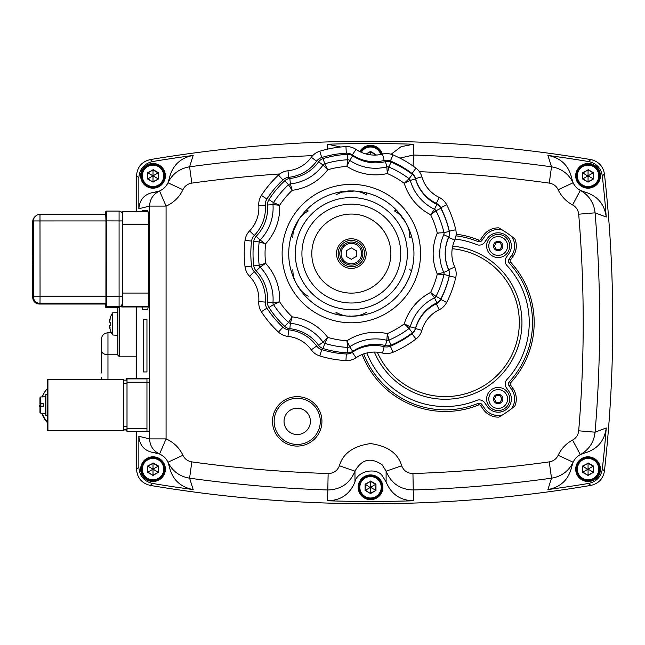 <?xml version="1.0" encoding="UTF-8"?>
<svg xmlns="http://www.w3.org/2000/svg" width="645" height="645" viewBox="0 0 645 645"><rect width="100%" height="100%" fill="white"/><g stroke="black" fill="none" stroke-linecap="round" stroke-linejoin="round"><path stroke-width="0.97" d="M498.174 234.458A11.537 11.537 0 0 1 509.711 245.995A11.537 11.537 0 0 1 498.174 257.532A11.537 11.537 0 0 1 486.636 245.995A11.537 11.537 0 0 1 498.174 234.458M498.174 387.468A11.537 11.537 0 0 1 509.711 399.005A11.537 11.537 0 0 1 498.174 410.543A11.537 11.537 0 0 1 486.636 399.005A11.537 11.537 0 0 1 498.174 387.468M452.218 248.72A74.111 74.111 0 0 1 519.314 322.5A74.111 74.111 0 0 1 377.301 352.194M498.174 232.813A13.182 13.182 0 0 0 487.37 238.432L484.669 242.294A6.595 6.595 0 0 1 476.792 244.624A84.043 84.043 0 0 0 455.168 239.053A84.043 84.043 0 0 1 476.792 244.624A6.595 6.595 0 0 0 484.669 242.294L487.37 238.432A13.182 13.182 0 0 1 511.356 245.995A13.182 13.182 0 0 1 508.969 253.558A13.182 13.182 0 0 0 498.174 232.813M479.267 399.892A6.595 6.595 0 0 1 484.669 402.706L487.37 406.568A13.182 13.182 0 0 0 505.736 409.809A13.182 13.182 0 0 0 508.969 391.442L506.39 387.766A6.595 6.595 0 0 1 506.946 379.51A84.043 84.043 0 0 0 506.946 265.49A6.595 6.595 0 0 1 506.39 257.234L508.969 253.558L506.39 257.234A6.595 6.595 0 0 0 506.946 265.49A84.043 84.043 0 0 1 506.946 379.51A6.595 6.595 0 0 0 506.39 387.766L508.969 391.442A13.182 13.182 0 0 1 502.141 411.583A13.182 13.182 0 0 1 487.37 406.568L484.669 402.706A6.595 6.595 0 0 0 476.792 400.376A6.595 6.595 0 0 1 479.267 399.892M366.876 352.976A84.043 84.043 0 0 0 476.792 400.376A84.043 84.043 0 0 1 366.876 352.976M588.063 187.373A11.537 11.537 0 0 0 599.6 175.835A11.537 11.537 0 0 0 588.063 164.306A11.537 11.537 0 0 0 576.525 175.835A11.537 11.537 0 0 0 588.063 187.373A11.537 11.537 0 0 1 576.525 175.835A11.537 11.537 0 0 1 588.063 164.306M582.62 172.699L582.62 178.979L582.951 172.892L588.063 169.941L582.62 172.699L588.063 176.303L588.063 175.376L587.659 175.609M582.62 178.979L588.063 182.116L582.951 178.786L587.659 176.069M588.063 182.116L593.497 178.979L588.063 181.737L588.063 176.303M593.497 178.979L593.497 172.699L593.174 178.786L588.466 176.069M593.497 172.699L588.063 169.562M588.063 175.376L588.063 169.941L593.174 172.892L588.466 175.609M488.781 245.995A9.393 9.393 0 0 1 498.174 236.602A9.393 9.393 0 0 1 507.567 245.995A9.393 9.393 0 0 1 498.174 255.388A9.393 9.393 0 0 1 488.781 245.995A9.393 9.393 0 0 0 498.174 255.388A9.393 9.393 0 0 0 507.567 245.995M495.505 244.012A3.322 3.322 0 0 0 495.126 244.673L494.368 245.995L495.126 247.309A3.322 3.322 0 0 0 495.505 247.97L496.271 249.292L497.795 249.292A3.322 3.322 0 0 0 498.553 249.292L500.077 249.292L500.834 247.97A3.322 3.322 0 0 0 501.221 247.309L501.979 245.995L501.221 244.673A3.322 3.322 0 0 0 500.834 244.012L500.077 242.697L498.553 242.697A3.322 3.322 0 0 0 497.795 242.697L496.271 242.697L495.505 244.012M488.781 399.005A9.393 9.393 0 0 1 498.174 389.612A9.393 9.393 0 0 1 507.567 399.005A9.393 9.393 0 0 1 498.174 408.398A9.393 9.393 0 0 1 488.781 399.005A9.393 9.393 0 0 0 498.174 408.398A9.393 9.393 0 0 0 507.567 399.005M495.505 397.03A3.322 3.322 0 0 0 495.126 397.691L494.368 399.005L495.126 400.327A3.322 3.322 0 0 0 495.505 400.988L496.271 402.303L497.795 402.303A3.322 3.322 0 0 0 498.553 402.303L500.077 402.303L500.834 400.988A3.322 3.322 0 0 0 501.221 400.327L501.979 399.005L501.221 397.691A3.322 3.322 0 0 0 500.834 397.03L500.077 395.708L498.553 395.708A3.322 3.322 0 0 0 497.795 395.708L496.271 395.708L495.505 397.03M126.622 429.957L123.735 429.957L126.992 429.586L126.992 380.155L123.727 380.155L126.992 380.155M588.063 480.694A11.537 11.537 0 0 0 599.6 469.165A11.537 11.537 0 0 0 588.063 457.628A11.537 11.537 0 0 0 576.525 469.165A11.537 11.537 0 0 0 588.063 480.694A11.537 11.537 0 0 1 576.525 469.165A11.537 11.537 0 0 1 588.063 457.628M582.62 466.021L582.62 472.301L582.951 466.214L588.063 463.263L582.62 466.021L588.063 469.625L588.063 468.697L587.659 468.931M582.62 472.301L588.063 475.438L582.951 472.108L587.659 469.391M588.063 475.438L593.497 472.301L588.063 475.059L588.063 469.625M593.497 472.301L593.497 466.021L593.174 472.108L588.466 469.391M593.497 466.021L588.063 462.884M588.063 468.697L588.063 463.263L593.174 466.214L588.466 468.931M121.72 212.423L122.348 211.455L122.429 215.236L122.469 293.072L122.356 306.367L121.752 306.972L121.703 305.391M148.124 306.972L121.752 306.972L148.181 306.915M370.544 498.827A11.537 11.537 0 0 0 382.074 487.289A11.537 11.537 0 0 0 370.544 475.752A11.537 11.537 0 0 0 359.007 487.289A11.537 11.537 0 0 0 370.544 498.827A11.537 11.537 0 0 1 359.007 487.289A11.537 11.537 0 0 1 370.544 475.752M365.102 484.145L365.102 490.426L365.433 484.339L370.544 481.388L365.102 484.145L370.141 487.523L370.94 487.523L370.544 486.822L370.141 487.056M365.102 490.426L370.544 493.57L365.433 490.24L370.141 487.523M370.544 493.57L375.979 490.426L370.544 493.183L370.544 487.749M375.979 490.426L375.979 484.145L375.648 490.24L370.94 487.523M375.979 484.145L370.544 481.009M370.544 486.822L370.544 481.388L375.648 484.339L370.94 487.056M604.438 471.027A1330.667 1330.667 0 0 0 604.438 173.973A1330.667 1330.667 0 0 1 604.438 471.027C603.099 478.84 598.56 483.637 590.82 485.411A1330.667 1330.667 0 0 1 150.261 485.411C141.755 483.339 137.183 477.937 136.538 469.197L136.538 431.626L136.538 469.197C137.175 477.929 141.747 483.331 150.261 485.411A1330.667 1330.667 0 0 0 590.82 485.411C598.544 483.653 603.083 478.856 604.438 471.027L602.341 469.02A1328.361 1328.361 0 0 0 606.252 427.949L595.077 432.174L578.694 430.804C578.234 434.924 576.195 438.003 572.583 440.067A32.96 32.96 0 0 0 558.167 455.289C556.321 458.998 553.346 461.199 549.25 461.893A1301.126 1301.126 0 0 1 412.945 473.535C407.511 473.414 403.754 470.826 401.674 465.771C398.159 453.459 387.774 446.058 370.544 443.575C353.307 446.058 342.93 453.459 339.407 465.771C337.351 470.81 333.594 473.398 328.136 473.535A1301.126 1301.126 0 0 1 191.831 461.893L189.574 478.179A1317.566 1317.566 0 0 0 327.604 489.966C340.858 489.628 349.985 483.363 354.976 471.164C361.772 459.079 370.843 456.982 382.195 464.876L386.105 471.164L401.674 465.771M136.538 175.803L136.538 211.455L136.538 175.803C137.175 167.071 141.747 161.669 150.261 159.589A1330.667 1330.667 0 0 1 590.82 159.589A1330.667 1330.667 0 0 0 150.261 159.589C141.755 161.661 137.183 167.063 136.538 175.803L138.844 177.754L138.844 208.722C139.667 199.249 144.778 193.774 154.195 192.274A16.48 16.48 0 0 0 159.549 190.968L154.195 192.274M136.538 306.972L136.538 378.494L136.538 306.972M590.82 159.589C598.544 161.347 603.083 166.144 604.438 173.973C603.099 166.16 598.56 161.363 590.82 159.589L588.7 161.573A1328.361 1328.361 0 0 0 547.903 155.429L551.515 166.821L549.25 183.107C553.337 183.793 556.304 185.994 558.167 189.711A32.96 32.96 0 0 0 572.583 204.933C576.187 206.981 578.226 210.068 578.694 214.196A1301.126 1301.126 0 0 1 578.694 430.804M153.018 187.373A11.537 11.537 0 0 0 164.556 175.835A11.537 11.537 0 0 0 153.018 164.306A11.537 11.537 0 0 0 141.489 175.835A11.537 11.537 0 0 0 153.018 187.373A11.537 11.537 0 0 1 141.489 175.835A11.537 11.537 0 0 1 153.018 164.306M147.584 172.699L147.584 178.979L147.915 172.892L153.018 169.941L147.584 172.699L152.623 175.609M147.584 178.979L153.018 182.116L147.915 178.786L152.623 176.069M153.018 182.116L158.46 178.979L153.018 181.737L153.018 176.303M158.46 178.979L158.46 172.699L158.13 178.786L153.421 176.069M158.46 172.699L153.018 169.562M153.018 175.376L153.018 169.941L158.13 172.892L153.421 175.609M47.746 394.345L47.746 415.767M40.941 403.81A24.72 24.72 45.1 0 0 40.917 406.302M42.199 413.203A24.72 24.72 45.1 0 0 47.488 422.08L47.488 430.82L47.932 430.376L47.932 379.292L47.48 379.736L47.48 388.475A24.72 24.72 45.1 0 0 42.352 396.917M47.488 422.701A24.72 24.72 -134.9 0 1 41.796 413.203M40.603 406.302A24.72 24.72 -134.9 0 1 40.659 403.81M42.159 396.917A24.72 24.72 -134.9 0 1 47.48 388.459M47.48 388.475L47.488 394.345M47.488 415.767L47.488 422.08M47.932 379.292L123.727 379.292L123.735 430.376L123.284 430.82L47.488 430.82M123.735 430.376L47.932 430.376M32.742 254.146A35.677 35.677 45.1 0 0 32.742 265.917M39.99 214.39A6.595 6.595 0 0 0 35.338 216.317A6.595 6.587 45.1 0 0 33.395 220.985L33.403 296.781L40.054 296.724L39.99 214.39L105.917 214.39L39.99 214.39A6.595 6.587 45.1 0 0 35.338 216.317L34.677 216.97A6.595 6.587 45.1 0 0 34.669 216.986A6.595 6.587 45.1 0 0 32.734 221.646L32.742 297.442L32.734 221.646L33.395 220.985L35.37 220.945L105.957 220.929L105.74 214.39M33.169 259.113L33.072 270.747L33.169 259.113M122.389 303.376L122.445 296.724L106.82 296.7L106.812 220.896L122.437 220.929L122.381 214.39A3.298 3.298 -134.9 0 0 119.083 211.1L119.091 306.673A3.298 3.298 45.1 0 0 122.389 303.376L122.421 216.285M284.034 421.37A13.182 13.182 0 0 1 297.224 408.188A13.182 13.182 0 0 1 310.406 421.37A13.182 13.182 0 0 1 297.224 434.553A13.182 13.182 0 0 1 284.034 421.37A13.182 13.182 0 0 1 297.224 408.188A13.182 13.182 0 0 1 310.406 421.37A13.182 13.182 0 0 1 297.224 434.553A13.182 13.182 0 0 1 284.034 421.37M47.617 405.149L47.706 415.767L45.892 415.767L45.892 394.345L47.706 394.345M117.85 355.137L117.85 307.334M107.965 379.292L107.965 332.78C103.966 333.175 101.765 335.368 101.378 339.375L101.378 372.963M39.901 406.479L39.434 405.665L40.498 403.81M40.441 403.81L39.434 405.665M39.289 405.81L39.901 406.874M110.416 317.284L110.416 317.284A19.777 19.777 0 0 1 112.681 312.793L112.681 334.957A19.777 19.777 0 0 1 110.416 330.466L110.416 330.466M110.472 325.572A18.044 13.053 90 0 1 110.472 322.178A18.044 13.053 90 0 0 110.472 325.572L109.529 325.572A19.705 16.125 14.6 0 0 110.182 328.039A19.705 10.957 170 0 1 109.529 326.475A19.705 19.705 0 0 0 110.472 330.409M112.681 312.793L117.85 312.696M117.495 312.373L117.85 335.053M110.472 317.34A19.705 19.705 0 0 0 109.529 321.275A19.705 10.957 10 0 1 110.182 319.71A19.705 16.125 165.4 0 0 109.529 322.178L110.472 322.178M43.255 396.82L45.569 396.82L45.569 413.3L40.78 413.203L39.95 412.365L40.03 406.31L39.974 412.34L40.796 413.179L43.255 413.3M43.191 406.302L43.191 403.81L39.901 403.802L43.239 403.722M43.271 396.917L40.796 396.917L39.974 397.747L39.942 403.754M39.974 402.907L39.982 403.722L43.328 403.665L43.328 406.302L40.03 406.31M45.513 396.82L45.513 413.3M39.901 406.439L39.95 407.213M39.974 407.189L39.974 412.34M39.95 397.772L39.95 402.923M381.566 154.332A11.537 11.537 0 0 0 360.531 151.978A11.537 11.537 0 0 1 370.544 146.173M366.553 154.115L370.544 151.43L366.094 154.002M375.979 155.058L375.979 154.574L375.648 155.074M375.979 154.574L370.544 151.43M370.544 154.848L370.544 151.817L375.648 154.76L375.084 155.09M455.991 235.828A87.341 87.341 0 0 1 478.034 241.569A3.298 3.298 0 0 0 481.968 240.408L484.677 236.546A16.48 16.48 0 0 1 502.6 230.12L498.827 227.879A108.763 108.763 0 0 1 511.469 236.264A16.48 16.48 0 0 1 511.67 255.444L509.09 259.129A3.298 3.298 0 0 0 509.373 263.257A87.341 87.341 0 0 1 509.373 381.743A3.298 3.298 0 0 0 509.09 385.871L511.67 389.556A16.48 16.48 0 0 1 511.469 408.736L514.895 405.995A108.763 108.763 0 0 1 498.827 417.122L502.6 414.88A16.48 16.48 0 0 1 484.677 408.454L481.968 404.592A3.298 3.298 0 0 0 478.034 403.431A87.341 87.341 0 0 1 363.699 353.903M140.658 175.835A12.36 12.36 0 0 1 153.018 163.483A12.36 12.36 0 0 1 165.378 175.835A12.36 12.36 0 0 1 153.018 188.195A12.36 12.36 0 0 1 140.658 175.835M359.789 151.623A12.36 12.36 0 0 1 382.372 154.139M575.703 175.835A12.36 12.36 0 0 1 588.063 163.483A12.36 12.36 0 0 1 600.422 175.835A12.36 12.36 0 0 1 588.063 188.195A12.36 12.36 0 0 1 575.703 175.835M575.703 469.165A12.36 12.36 0 0 1 588.063 456.805A12.36 12.36 0 0 1 600.422 469.165A12.36 12.36 0 0 1 588.063 481.517A12.36 12.36 0 0 1 575.703 469.165M358.185 487.289A12.36 12.36 0 0 1 370.544 474.93A12.36 12.36 0 0 1 382.904 487.289A12.36 12.36 0 0 1 370.544 499.649A12.36 12.36 0 0 1 358.185 487.289M140.658 469.165A12.36 12.36 0 0 1 153.018 456.805A12.36 12.36 0 0 1 165.378 469.165A12.36 12.36 0 0 1 153.018 481.517A12.36 12.36 0 0 1 140.658 469.165M274.149 421.37A23.067 23.067 0 0 1 297.224 398.304A23.067 23.067 0 0 1 320.291 421.37A23.067 23.067 0 0 1 297.224 444.445A23.067 23.067 0 0 1 274.149 421.37M571.817 466.408L573.115 462.223A16.48 16.48 0 0 0 571.817 466.408C568.874 479.356 560.9 487.08 547.903 489.571A1328.361 1328.361 0 0 0 588.7 483.428L590.82 485.411M328.136 473.535L327.604 500.77A1328.361 1328.361 0 0 0 413.477 500.77C400.263 500.464 391.144 494.183 386.105 481.912L382.195 475.647C375.971 466.907 356.774 471.318 354.976 481.912L354.976 471.164L339.407 465.771M154.195 452.726L159.549 454.032A16.48 16.48 0 0 0 154.195 452.726C144.778 451.226 139.667 445.751 138.844 436.278L138.844 467.246L136.538 469.197M169.272 178.592L167.966 182.777A16.48 16.48 0 0 0 169.272 178.592C172.215 165.644 180.181 157.92 193.186 155.429A1328.361 1328.361 0 0 0 152.591 161.54L150.261 159.589M386.105 481.912L386.105 471.164C391.152 483.403 400.279 489.668 413.485 489.966A1317.566 1317.566 0 0 0 551.515 478.179C561.448 476.51 568.648 471.197 573.115 462.223A16.48 16.48 0 0 1 580.323 454.612L584.426 453.088A16.48 16.48 0 0 0 580.323 454.612C589.054 449.638 593.972 442.156 595.077 432.174A1317.566 1317.566 0 0 0 595.077 212.826C593.948 202.812 589.03 195.338 580.323 190.388A16.48 16.48 0 0 1 573.115 182.777L571.817 178.592A16.48 16.48 0 0 0 584.426 191.912L580.323 190.388L572.583 204.933M578.694 214.196L595.077 212.826L606.252 217.051A1328.361 1328.361 0 0 0 602.341 175.98L604.438 173.973M142.222 211.455L142.577 210.447L147.649 210.447C148.205 211.286 148.511 215.68 148.568 223.63L148.568 296.136C148.511 304.085 148.205 308.479 147.649 309.318L142.577 309.318L142.053 306.972M143.271 378.526L146.955 378.526L146.955 431.263L143.271 431.263M143.271 319.202L146.955 319.202L146.955 371.939L143.271 371.939L143.271 319.202L146.955 319.202M191.831 461.893C187.735 461.199 184.76 458.998 182.922 455.289L167.966 462.223L169.272 466.408A16.48 16.48 0 0 0 167.966 462.223C172.433 471.197 179.633 476.51 189.574 478.179L193.186 489.571C180.181 487.08 172.215 479.356 169.272 466.408M514.895 239.005L511.469 236.264A108.763 108.763 0 0 1 514.895 239.005A18.125 18.125 0 0 1 513.017 256.387L511.67 255.444M182.922 189.711C184.776 185.994 187.743 183.793 191.831 183.107L189.574 166.821C179.665 168.466 172.465 173.787 167.966 182.777A16.48 16.48 0 0 1 159.549 190.968L166.079 206.094L149.64 206.094L149.64 438.906C149.809 445.743 153.115 450.782 159.549 454.032A16.48 16.48 0 0 1 167.966 462.223A16.48 16.48 0 0 0 159.549 454.032L166.079 438.906L166.079 206.094A32.96 32.96 0 0 0 182.922 189.711L167.966 182.777A16.48 16.48 0 0 1 159.549 190.968C153.115 194.218 149.809 199.257 149.64 206.094L138.844 208.722M413.123 166.088L413.485 155.034L399.836 158.081M547.903 489.571L551.515 478.179L549.25 461.893M572.583 440.067L580.323 454.612A16.48 16.48 0 0 0 573.115 462.223L558.167 455.289M580.323 190.388A16.48 16.48 0 0 1 573.115 182.777L558.167 189.711M573.115 182.777C568.616 173.787 561.416 168.466 551.515 166.821A1317.566 1317.566 0 0 0 413.485 155.034L413.477 144.23A1328.361 1328.361 0 0 0 327.604 144.23L340.681 147.004M606.252 427.949C604.47 441.067 597.197 449.444 584.426 453.088M327.604 500.77C340.818 500.464 349.945 494.183 354.976 481.912M150.261 485.411L152.591 483.46A1328.361 1328.361 0 0 0 193.186 489.571M312.72 155.606A1317.566 1317.566 0 0 0 189.574 166.821L193.186 155.429M413.477 144.23L401.134 146.665L391.12 154.244M547.903 155.429C560.9 157.92 568.874 165.644 571.817 178.592M606.252 217.051C604.47 203.933 597.197 195.556 584.426 191.912M152.591 483.46C144.069 481.404 139.489 475.994 138.844 467.246M602.341 469.02C601.011 476.857 596.464 481.654 588.7 483.428M588.7 161.573C596.448 163.33 600.995 168.127 602.341 175.98M138.844 177.754C139.481 169.014 144.061 163.604 152.591 161.54M146.955 371.939L143.271 371.939M412.373 174.36L409.083 178.697A3.298 3.298 0 0 1 409.817 179.463A3.298 3.298 0 0 0 409.083 178.697A3.298 3.298 0 0 1 409.817 179.463A3.298 3.298 0 0 0 409.083 178.697L404.246 183.309A52.729 52.729 0 0 0 430.61 214.72A87.341 87.341 0 0 1 437.294 233.079L443.962 232.66L437.294 233.079A52.729 52.729 0 0 0 437.294 274.093L443.76 272.432L448.718 270.215A40.7 40.7 0 0 1 448.718 236.957A8.732 8.732 0 0 0 449.267 231.442A99.37 99.37 0 0 0 440.833 208.279A8.732 8.732 0 0 0 436.875 204.409A40.7 40.7 0 0 1 415.501 178.931A8.732 8.732 0 0 0 412.373 174.36A99.37 99.37 0 0 0 391.023 162.032A8.732 8.732 0 0 0 385.492 161.613A40.7 40.7 0 0 1 352.75 155.832A8.732 8.732 0 0 0 347.413 154.34A99.37 99.37 0 0 0 323.137 158.622A8.732 8.732 0 0 0 318.63 161.847A40.7 40.7 0 0 1 289.831 178.48A8.732 8.732 0 0 0 284.784 180.761A99.37 99.37 0 0 0 268.941 199.652A8.732 8.732 0 0 0 267.562 205.013A40.7 40.7 0 0 1 256.194 236.264A8.732 8.732 0 0 0 253.791 241.262L259.193 241.931A3.298 3.298 0 0 1 260.096 240.053A46.142 46.142 0 0 0 272.988 204.626A46.142 46.142 0 0 1 260.096 240.053A46.142 46.142 0 0 0 272.988 204.626L279.632 205.279A87.341 87.341 0 0 1 292.185 190.315L288.484 184.752A93.928 93.928 0 0 0 273.504 202.603A93.928 93.928 0 0 1 288.484 184.752A3.298 3.298 0 0 1 289.371 184.164A3.298 3.298 0 0 0 288.484 184.752L292.185 190.315L290.387 183.89A3.298 3.298 0 0 0 289.371 184.164A3.298 3.298 0 0 1 290.387 183.89A46.142 46.142 0 0 0 323.04 165.039A3.298 3.298 0 0 1 324.733 163.822A93.928 93.928 0 0 1 347.687 159.775A3.298 3.298 0 0 1 349.695 160.339A46.142 46.142 0 0 0 386.823 166.886A3.298 3.298 0 0 1 388.903 167.047A93.928 93.928 0 0 1 409.083 178.697A3.298 3.298 0 0 1 410.268 180.423A46.142 46.142 0 0 0 434.496 209.294L430.61 214.72L435.996 210.762A3.298 3.298 0 0 0 435.367 209.907A3.298 3.298 0 0 1 435.996 210.762A93.928 93.928 0 0 1 443.962 232.66A3.298 3.298 0 0 1 443.76 234.74A46.142 46.142 0 0 0 443.76 272.432A3.298 3.298 0 0 1 443.962 274.512A93.928 93.928 0 0 1 435.996 296.41L430.61 292.451L434.496 297.877A3.298 3.298 0 0 0 435.367 297.264A3.298 3.298 0 0 1 434.496 297.877A46.142 46.142 0 0 0 410.268 326.749A3.298 3.298 0 0 1 409.083 328.474A3.298 3.298 0 0 0 410.268 326.749A46.142 46.142 0 0 1 434.496 297.877A46.142 46.142 0 0 0 410.268 326.749L404.246 323.863L409.083 328.474A3.298 3.298 0 0 0 409.817 327.708A3.298 3.298 0 0 1 409.083 328.474A93.928 93.928 0 0 1 388.903 340.125L387.331 333.634L386.823 340.286A3.298 3.298 0 0 0 388.903 340.125A3.298 3.298 0 0 1 386.823 340.286A46.142 46.142 0 0 0 349.695 346.833A3.298 3.298 0 0 1 347.687 347.397A93.928 93.928 0 0 1 324.733 343.35A3.298 3.298 0 0 1 323.79 342.882A3.298 3.298 0 0 0 324.733 343.35A3.298 3.298 0 0 1 323.04 342.132A46.142 46.142 0 0 0 290.387 323.282L292.185 316.856A87.341 87.341 0 0 1 279.632 301.892A52.729 52.729 0 0 0 265.603 263.353L260.096 267.119A46.142 46.142 0 0 1 272.988 302.545A3.298 3.298 0 0 0 273.504 304.569A93.928 93.928 0 0 0 288.484 322.419A93.928 93.928 0 0 1 273.504 304.569A3.298 3.298 0 0 1 273.085 303.601A3.298 3.298 0 0 0 273.504 304.569L279.632 301.892L272.988 302.545A3.298 3.298 0 0 0 273.085 303.601A3.298 3.298 0 0 1 272.988 302.545A46.142 46.142 0 0 0 260.096 267.119A46.142 46.142 0 0 1 272.988 302.545A46.142 46.142 0 0 0 260.096 267.119A3.298 3.298 0 0 1 259.193 265.24A93.928 93.928 0 0 1 259.193 241.931L264.99 243.641M262.144 242.818L260.886 242.447M260.854 242.439L259.411 242.004M437.294 233.079L438.181 233.297M263.845 242.641L260.096 240.053A46.142 46.142 0 0 0 272.988 204.626A46.142 46.142 0 0 1 273.109 207.932M302.424 292.685L297.103 284.897C299.474 289.557 303.174 293.33 308.229 296.216M413.953 253.582A62.621 62.621 0 0 1 351.34 316.203L349.364 316.01L351.34 316.203A62.621 62.621 0 0 0 413.953 253.582A62.621 62.621 0 0 0 351.34 190.968L349.397 191.162L351.34 190.968A62.621 62.621 0 0 0 288.718 253.582A62.621 62.621 0 0 0 351.34 316.203C356.556 316.485 361.676 315.163 366.699 312.236M397.175 210.923L405.568 222.275L408.995 229.16M337.303 192.557L353.307 191.162L351.34 190.968C346.123 190.686 341.003 192.008 335.972 194.935M291.467 235.223L298.264 220.671L297.103 222.275C294.257 226.653 292.838 231.749 292.862 237.57L291.129 236.368M351.34 240.4A13.182 13.182 0 0 1 364.522 253.582A13.182 13.182 0 0 1 351.34 266.772A13.182 13.182 0 0 1 338.157 253.582A13.182 13.182 0 0 1 351.34 240.4M351.34 238.755A14.827 14.827 0 0 0 336.505 253.582A14.827 14.827 0 0 0 351.34 268.417A14.827 14.827 0 0 0 366.167 253.582A14.827 14.827 0 0 0 351.34 238.755M351.34 204.167A49.423 49.423 0 0 1 400.755 253.582A49.423 49.423 0 0 1 351.34 303.005A49.423 49.423 0 0 1 301.916 253.582A49.423 49.423 0 0 1 351.34 204.167A49.423 49.423 0 0 0 301.916 253.582A49.423 49.423 0 0 0 351.34 303.005A49.423 49.423 0 0 1 301.916 253.582A49.423 49.423 0 0 1 351.34 204.167M299.723 218.131L301.352 215.865M302.65 214.213L304.448 212.084M293.04 276.447L291.661 272.569M304.448 295.088L302.65 292.959M344.059 315.784L337.303 314.615M351.227 147.197A16.48 16.48 0 0 0 345.962 146.609A16.48 16.48 0 0 1 356.032 149.422A32.96 32.96 0 0 0 382.55 154.099A32.96 32.96 0 0 1 356.032 149.422A16.48 16.48 0 0 0 345.962 146.609A16.48 16.48 0 0 1 356.032 149.422L352.339 154.881A39.547 39.547 0 0 0 384.154 160.492A9.885 9.885 0 0 1 390.41 160.968A100.523 100.523 0 0 1 412.01 173.441A9.885 9.885 0 0 1 415.549 178.617A39.547 39.547 0 0 0 436.318 203.369A9.885 9.885 0 0 1 440.801 207.755A100.523 100.523 0 0 1 449.331 231.184A9.885 9.885 0 0 1 448.718 237.433A39.547 39.547 0 0 0 448.718 269.739A9.885 9.885 0 0 1 449.331 275.987A100.523 100.523 0 0 1 440.801 299.417A9.885 9.885 0 0 1 436.318 303.803A39.547 39.547 0 0 0 415.549 328.555A9.885 9.885 0 0 1 412.01 333.731A100.523 100.523 0 0 1 390.41 346.204A9.885 9.885 0 0 1 384.154 346.679L382.55 353.073A16.48 16.48 0 0 0 392.974 352.275A107.11 107.11 0 0 0 415.985 338.988A16.48 16.48 0 0 0 421.886 330.361A32.96 32.96 0 0 1 439.197 309.737A16.48 16.48 0 0 0 443.526 306.689A16.48 16.48 0 0 1 439.197 309.737A16.48 16.48 0 0 0 446.671 302.424A16.48 16.48 0 0 1 443.526 306.689A16.48 16.48 0 0 0 446.671 302.424A107.11 107.11 0 0 0 455.757 277.455A16.48 16.48 0 0 0 454.733 267.046A32.96 32.96 0 0 1 454.733 240.125A16.48 16.48 0 0 0 456.088 235.006A16.48 16.48 0 0 1 454.733 240.125A16.48 16.48 0 0 0 455.757 229.717A107.11 107.11 0 0 0 446.671 204.747A16.48 16.48 0 0 0 443.526 200.482A16.48 16.48 0 0 1 446.671 204.747A16.48 16.48 0 0 0 439.197 197.435A16.48 16.48 0 0 1 446.671 204.747L440.801 207.755M384.154 346.679A39.547 39.547 0 0 0 352.339 352.291A9.885 9.885 0 0 1 346.292 353.976A100.523 100.523 0 0 1 321.734 349.646A9.885 9.885 0 0 1 316.639 345.994A39.547 39.547 0 0 0 288.654 329.837A9.885 9.885 0 0 1 282.945 327.249A100.523 100.523 0 0 1 266.917 308.149L261.378 311.728A16.48 16.48 0 0 1 258.782 301.602A16.48 16.48 0 0 0 261.378 311.728A16.48 16.48 0 0 1 259.258 306.875A16.48 16.48 0 0 0 261.378 311.728A107.11 107.11 0 0 0 278.455 332.078A16.48 16.48 0 0 0 287.976 336.4A32.96 32.96 0 0 1 311.301 349.864A16.48 16.48 0 0 0 319.799 355.951A107.11 107.11 0 0 0 345.962 360.563A16.48 16.48 0 0 0 356.032 357.749A32.96 32.96 0 0 1 382.55 353.073M387.83 153.647A16.48 16.48 0 0 1 392.974 154.897A107.11 107.11 0 0 1 415.985 168.184A16.48 16.48 0 0 1 421.886 176.811A32.96 32.96 0 0 0 439.197 197.435A16.48 16.48 0 0 1 443.526 200.482A16.48 16.48 0 0 0 439.197 197.435A32.96 32.96 0 0 1 421.886 176.811A16.48 16.48 0 0 0 415.985 168.184A107.11 107.11 0 0 0 392.974 154.897A16.48 16.48 0 0 0 386.565 153.599A16.48 16.48 0 0 1 392.974 154.897A16.48 16.48 0 0 0 382.55 154.099L384.154 160.492M352.339 352.291L356.032 357.749A16.48 16.48 0 0 1 346.792 360.587A16.48 16.48 0 0 0 356.032 357.749A16.48 16.48 0 0 1 345.962 360.563L346.292 353.976M363.836 314.945L361.095 315.437M360.749 315.494L351.34 316.203C346.123 316.485 341.003 315.163 335.972 312.236L336.15 314.333M409.656 276.391L405.568 284.897L401.319 291.306M400.577 292.274L396.353 297.119M410.728 273.44L409.785 276.068M409.462 230.281L411.542 236.368L409.809 237.57C409.833 231.749 408.422 226.653 405.568 222.275C403.206 217.615 399.497 213.842 394.45 210.955L396.353 210.052M356.233 191.154L360.749 191.678M361.095 191.734L363.836 192.226M409.809 269.602L411.542 270.803M292.862 269.602C292.838 275.423 294.257 280.519 297.103 284.897M306.319 210.052L308.229 210.955C303.174 213.842 299.474 217.615 297.103 222.275M366.529 192.839L366.699 194.935C361.676 192.008 356.556 190.686 351.34 190.968A62.621 62.621 0 0 0 288.718 253.582A62.621 62.621 0 0 0 351.34 316.203M325.136 342.568L324.733 343.35A3.298 3.298 0 0 1 323.79 342.882A3.298 3.298 0 0 0 324.733 343.35L327.708 337.359A52.729 52.729 0 0 0 292.185 316.856L288.484 322.419A3.298 3.298 0 0 0 289.371 323.008A3.298 3.298 0 0 1 288.484 322.419A3.298 3.298 0 0 0 290.387 323.282A3.298 3.298 0 0 1 289.371 323.008A3.298 3.298 0 0 0 290.387 323.282A3.298 3.298 0 0 1 288.484 322.419A3.298 3.298 0 0 0 289.371 323.008A3.298 3.298 0 0 1 288.484 322.419L284.784 326.402A8.732 8.732 0 0 0 289.831 328.692A40.7 40.7 0 0 1 318.63 345.317A8.732 8.732 0 0 0 323.137 348.55A99.37 99.37 0 0 0 347.413 352.831A8.732 8.732 0 0 0 352.75 351.34A40.7 40.7 0 0 1 385.492 345.559A8.732 8.732 0 0 0 391.023 345.139A99.37 99.37 0 0 0 412.373 332.812A8.732 8.732 0 0 0 415.501 328.24A40.7 40.7 0 0 1 436.875 302.763A8.732 8.732 0 0 0 440.833 298.893A99.37 99.37 0 0 0 449.267 275.729A8.732 8.732 0 0 0 448.718 270.215M434.399 209.44L434.496 209.294A3.298 3.298 0 0 1 435.996 210.762A3.298 3.298 0 0 0 435.367 209.907A3.298 3.298 0 0 1 435.996 210.762A3.298 3.298 0 0 0 434.496 209.294A46.142 46.142 0 0 1 410.268 180.423L405.068 182.898M443.76 272.432A3.298 3.298 0 0 1 443.962 274.512L437.294 274.093A87.341 87.341 0 0 1 430.61 292.451L435.996 296.41A3.298 3.298 0 0 1 434.496 297.877A3.298 3.298 0 0 0 435.367 297.264A3.298 3.298 0 0 1 434.496 297.877A3.298 3.298 0 0 0 435.996 296.41L440.833 298.893M272.988 204.626A3.298 3.298 0 0 1 273.504 202.603A3.298 3.298 0 0 0 273.085 203.57A3.298 3.298 0 0 1 273.504 202.603A93.928 93.928 0 0 1 288.484 184.752A3.298 3.298 0 0 1 290.387 183.89A3.298 3.298 0 0 0 289.371 184.164A3.298 3.298 0 0 1 290.387 183.89A3.298 3.298 0 0 0 288.484 184.752A3.298 3.298 0 0 1 289.371 184.164A3.298 3.298 0 0 0 288.484 184.752A93.928 93.928 0 0 0 273.504 202.603A3.298 3.298 0 0 0 272.988 204.626L267.562 205.013M387.629 340.391A3.298 3.298 0 0 0 388.903 340.125A3.298 3.298 0 0 1 386.823 340.286A3.298 3.298 0 0 0 388.903 340.125A3.298 3.298 0 0 1 386.823 340.286A3.298 3.298 0 0 0 387.629 340.391A3.298 3.298 0 0 1 386.823 340.286L387.274 334.553M430.61 292.451A52.729 52.729 0 0 0 404.246 323.863A87.341 87.341 0 0 1 387.331 333.634A52.729 52.729 0 0 0 346.945 340.753L347.687 347.397A3.298 3.298 0 0 0 349.695 346.833L346.945 340.753A87.341 87.341 0 0 1 327.708 337.359L323.04 342.132A46.142 46.142 0 0 0 290.387 323.282L289.831 328.692M268.941 307.52L273.504 304.569A93.928 93.928 0 0 0 288.484 322.419A93.928 93.928 0 0 1 273.504 304.569A3.298 3.298 0 0 1 272.988 302.545A3.298 3.298 0 0 0 273.085 303.601A3.298 3.298 0 0 1 272.988 302.545L267.562 302.158A8.732 8.732 0 0 0 268.941 307.52A99.37 99.37 0 0 0 284.784 326.402M385.492 161.613L386.823 166.886L387.331 173.537A87.341 87.341 0 0 1 404.246 183.309L410.268 180.423A3.298 3.298 0 0 0 409.817 179.463A3.298 3.298 0 0 1 410.268 180.423A3.298 3.298 0 0 0 409.083 178.697M261.322 266.256L265.603 263.353L259.193 265.24L264.41 263.692M323.564 165.563L327.708 169.812A87.341 87.341 0 0 1 346.945 166.418L347.687 159.775L346.945 166.418A52.729 52.729 0 0 0 387.331 173.537L388.903 167.047A3.298 3.298 0 0 0 386.823 166.886M346.986 165.967L349.695 160.339A46.142 46.142 0 0 0 375.575 168.272M265.603 263.353A87.341 87.341 0 0 1 265.603 243.818A52.729 52.729 0 0 0 279.632 205.279L273.504 202.603L268.941 199.652M291.927 189.936L292.185 190.315A52.729 52.729 0 0 0 327.708 169.812L324.733 163.822A93.928 93.928 0 0 1 347.687 159.775A3.298 3.298 0 0 1 349.695 160.339L352.75 155.832M387.605 334.715L387.847 335.698M388.008 336.343L388.822 339.762M408.865 328.273L404.907 324.508M405.165 324.314L406.156 324.806M406.664 325.048L409.93 326.596M347.413 352.831L347.687 347.397L347.042 341.753M347.139 341.205L348.961 345.26M433.722 296.764L431.15 293.185M327.708 337.359L325.201 342.431M323.137 348.55L324.733 343.35A3.298 3.298 0 0 1 323.04 342.132A3.298 3.298 0 0 0 324.733 343.35A3.298 3.298 0 0 1 323.04 342.132L318.63 345.317M324.129 341.044L325.846 339.294M443.067 274.464L438.205 274.157M438.374 273.827L439.358 273.585M440.003 273.424L443.389 272.537M288.654 322.169L291.677 317.614M291.911 317.808L291.596 318.896M291.427 319.477L290.484 322.927M279.269 302.053L274.891 303.98M274.641 302.4L278.398 302.029M434.577 211.818L432.094 213.648M431.271 213.826L431.868 213.011M432.255 212.471L433.94 210.101M404.963 182.616L405.778 181.826M406.253 181.366L408.825 178.939M260.403 240.263L261.475 241.02M262.402 241.657L263.289 242.262M388.613 168.297L387.556 172.65M387.298 173.053L386.984 168.692M274.335 202.949L278.793 204.908M278.624 205.166L277.519 205.054M276.915 204.989L273.359 204.659M348.961 161.911L347.445 165.273M290.814 185.486L291.927 189.437M324.895 164.128L325.136 164.604M325.201 164.741L327.16 168.684M326.37 168.418L324.379 166.378M282.945 179.923L278.455 175.085A16.48 16.48 0 0 1 287.976 170.772A32.96 32.96 0 0 0 311.301 157.307A32.96 32.96 0 0 1 287.976 170.772A16.48 16.48 0 0 0 278.455 175.085A16.48 16.48 0 0 1 282.865 172.159A16.48 16.48 0 0 0 278.455 175.085A107.11 107.11 0 0 0 261.378 195.443A16.48 16.48 0 0 0 259.258 200.297A16.48 16.48 0 0 1 261.378 195.443A16.48 16.48 0 0 0 258.782 205.57A16.48 16.48 0 0 1 261.378 195.443L266.917 199.023A100.523 100.523 0 0 1 282.945 179.923A9.885 9.885 0 0 1 288.654 177.327A39.547 39.547 0 0 0 316.639 161.177A9.885 9.885 0 0 1 321.734 157.525A100.523 100.523 0 0 1 346.292 153.188A9.885 9.885 0 0 1 352.339 154.881M251.59 241.117L245.052 240.303A16.48 16.48 0 0 1 249.575 230.87A32.96 32.96 0 0 0 258.782 205.57A32.96 32.96 0 0 1 249.575 230.87A16.48 16.48 0 0 0 245.052 240.303A107.11 107.11 0 0 0 245.052 266.869A16.48 16.48 0 0 0 249.575 276.294A32.96 32.96 0 0 1 258.782 301.602A32.96 32.96 0 0 0 249.575 276.294A16.48 16.48 0 0 1 245.052 266.869L251.59 266.054A100.523 100.523 0 0 1 251.59 241.117A9.885 9.885 0 0 1 254.307 235.465A39.547 39.547 0 0 0 265.353 205.102A9.885 9.885 0 0 1 266.917 199.023M346.292 153.188L345.962 146.609A107.11 107.11 0 0 0 319.799 151.22A16.48 16.48 0 0 0 311.301 157.307L316.639 161.177M146.955 378.897L127.009 378.897L127.033 382.219L149.64 382.219M146.955 428.361L127.033 428.361L127.001 431.626L149.64 431.626L127.001 431.626L126.581 429.957M126.581 380.155L126.605 378.494L149.64 378.494L126.605 378.494L127.009 378.897M127.033 428.361L127.033 382.219M153.018 480.694A11.537 11.537 0 0 0 164.556 469.165A11.537 11.537 0 0 0 153.018 457.628A11.537 11.537 0 0 0 141.489 469.165A11.537 11.537 0 0 0 153.018 480.694A11.537 11.537 0 0 1 141.489 469.165A11.537 11.537 0 0 1 153.018 457.628M147.584 466.021L147.584 472.301L147.915 466.214L153.018 463.263L147.584 466.021L152.623 468.931M147.584 472.301L153.018 475.438L147.915 472.108L152.623 469.391M153.018 475.438L158.46 472.301L153.018 475.059L153.018 469.625M158.46 472.301L158.46 466.021L158.13 472.108L153.421 469.391M158.46 466.021L153.018 462.884M153.018 468.697L153.018 463.263L158.13 466.214L153.421 468.931M362.869 253.582A11.537 11.537 0 0 0 351.34 242.052A11.537 11.537 0 0 0 339.802 253.582A11.537 11.537 0 0 0 351.34 265.119A11.537 11.537 0 0 0 362.869 253.582A11.537 11.537 0 0 0 351.34 242.052A11.537 11.537 0 0 0 339.802 253.582M356.282 256.444L351.34 259.298L346.389 256.444L346.389 250.728L351.34 247.874L356.282 250.728L356.282 256.444M374.382 352.081A76.747 76.747 0 0 0 521.95 322.5A76.747 76.747 0 0 0 452.717 246.124M105.264 304.037L39.337 304.037L39.998 303.376A6.595 6.587 45.1 0 1 33.403 296.781L32.742 297.442A6.595 6.587 45.1 0 0 39.337 304.037L105.264 304.037A0.822 0.822 45.1 0 0 105.248 304.198L105.909 303.537L105.957 220.929L105.965 296.724L40.054 296.724L39.998 303.376L105.917 303.376M105.482 211.995L105.191 214.39L105.24 212.584A0.822 0.822 -134.9 0 1 105.482 211.995L106.143 211.334A0.822 0.822 45.1 0 1 106.723 211.1L119.083 211.1L106.723 211.1L106.812 220.896L105.982 220.904L105.909 305.851L105.248 306.504L105.191 304.037L105.264 306.673L106.07 307.334A0.822 0.822 -134.9 0 1 105.248 306.504M105.909 305.851A0.822 0.822 -134.9 0 0 106.731 306.673L119.091 306.673L118.43 307.326L106.07 307.326L106.731 306.673L106.82 296.7L105.99 296.708M106.723 211.1L106.143 211.334A0.822 0.822 45.1 0 0 106.143 211.342A0.822 0.822 45.1 0 0 105.901 211.923L105.982 220.904M119.083 211.1C124.67 213.302 121.445 214.414 122.413 215.486L122.445 296.724C122.107 307.318 123.114 301.892 121.413 305.714L118.43 307.334A3.298 3.298 45.1 0 0 120.752 306.367A3.298 3.298 45.1 0 0 120.76 306.367M106.07 307.326L118.43 307.334M105.24 212.584L105.901 211.923M588.063 165.128A10.715 10.715 0 0 1 598.77 175.835A10.715 10.715 0 0 1 588.063 186.55A10.715 10.715 0 0 1 577.348 175.835A10.715 10.715 0 0 1 588.063 165.128M493.473 245.995A4.7 4.7 0 0 1 498.174 241.294A4.7 4.7 0 0 1 502.866 245.995A4.7 4.7 0 0 1 498.174 250.687A4.7 4.7 0 0 1 493.473 245.995M493.473 399.005A4.7 4.7 0 0 1 498.174 394.313A4.7 4.7 0 0 1 502.866 399.005A4.7 4.7 0 0 1 498.174 403.706A4.7 4.7 0 0 1 493.473 399.005M127.017 383.42L123.727 383.42M126.992 429.586L123.735 429.586M127.017 426.264L123.735 426.264M588.063 458.45A10.715 10.715 0 0 1 598.77 469.165A10.715 10.715 0 0 1 588.063 479.872A10.715 10.715 0 0 1 577.348 469.165A10.715 10.715 0 0 1 588.063 458.45M148.568 224.525L122.461 224.525M148.229 306.367L122.356 306.367M148.568 293.072L122.469 293.072M148.003 211.455L122.348 211.455L148.003 211.455M370.544 476.574A10.715 10.715 0 0 1 381.251 487.289A10.715 10.715 0 0 1 370.544 497.996A10.715 10.715 0 0 1 359.829 487.289A10.715 10.715 0 0 1 370.544 476.574M153.018 165.128A10.715 10.715 0 0 1 163.733 175.835A10.715 10.715 0 0 1 153.018 186.55A10.715 10.715 0 0 1 142.311 175.835A10.715 10.715 0 0 1 153.018 165.128M32.734 221.646L32.734 221.646A6.595 6.595 0 0 1 34.677 216.97M117.85 355.185L119.502 356.83L119.502 307.149M102.047 379.292A6.595 4.402 180 0 1 101.378 377.365M117.85 354.766L107.965 354.766A6.595 4.402 180 0 1 103.305 353.476A6.595 4.402 180 0 1 101.378 350.364M40.861 403.665L40.796 396.917M40.796 413.179L40.861 406.302M39.974 397.747L40.03 403.673M361.289 152.325A10.715 10.715 0 0 1 380.76 154.494M498.827 227.879A18.125 18.125 0 0 0 483.323 235.594L480.622 239.456A1.645 1.645 0 0 1 478.646 240.037A88.986 88.986 0 0 0 456.152 234.191M509.09 385.871L510.445 384.928A1.645 1.645 0 0 1 510.582 382.864A88.986 88.986 0 0 0 510.582 262.136L509.373 263.257M510.582 262.136A1.645 1.645 0 0 1 510.445 260.072L513.017 256.387M510.445 260.072L509.09 259.129M511.67 389.556L513.017 388.613L510.445 384.928M484.677 236.546L483.323 235.594M481.968 240.408L480.622 239.456M362.159 354.484A88.986 88.986 0 0 0 478.646 404.963A1.645 1.645 0 0 1 480.622 405.544L483.323 409.406L484.677 408.454M480.622 405.544L481.968 404.592M138.844 436.278L149.64 438.906L166.079 438.906A32.96 32.96 0 0 1 182.922 455.289M272.504 421.37A24.72 24.72 0 0 0 297.224 446.09A24.72 24.72 0 0 0 321.936 421.37A24.72 24.72 0 0 0 297.224 396.651A24.72 24.72 0 0 0 272.504 421.37M509.373 381.743L510.582 382.864M514.895 405.995A18.125 18.125 0 0 0 513.017 388.613M478.034 241.569L478.646 240.037M478.646 404.963L478.034 403.431M483.323 409.406A18.125 18.125 0 0 0 498.827 417.122M419.411 171.691A1301.126 1301.126 0 0 1 549.25 183.107M191.831 183.107A1301.126 1301.126 0 0 1 279.841 173.94M413.477 500.77L412.945 473.535M327.604 144.23L327.604 149.132M351.34 309.6A56.01 56.01 0 0 0 407.35 253.582A56.01 56.01 0 0 0 351.34 197.572A56.026 56.026 0 0 1 407.366 253.582A56.026 56.026 0 0 1 351.34 309.616A56.026 56.026 0 0 1 295.305 253.582A56.026 56.026 0 0 1 351.34 197.555A56.01 56.01 0 0 0 295.321 253.582A56.01 56.01 0 0 0 351.34 309.6M386.823 340.286L385.492 345.559M256.194 270.908L260.096 267.119A3.298 3.298 0 0 1 259.193 265.24L253.791 265.909A8.732 8.732 0 0 0 256.194 270.908A40.7 40.7 0 0 1 267.562 302.158M349.695 346.833A3.298 3.298 0 0 1 348.735 347.276A3.298 3.298 0 0 0 349.695 346.833L352.75 351.34M259.193 241.931A3.298 3.298 0 0 1 260.096 240.053L256.194 236.264M387.83 353.525A16.48 16.48 0 0 0 392.974 352.275A107.11 107.11 0 0 0 415.985 338.988A16.48 16.48 0 0 0 421.886 330.361A32.96 32.96 0 0 1 439.197 309.737A16.48 16.48 0 0 0 446.671 302.424A107.11 107.11 0 0 0 455.757 277.455A16.48 16.48 0 0 0 454.733 267.046A32.96 32.96 0 0 1 454.733 240.125L448.718 237.433M454.733 240.125A16.48 16.48 0 0 0 455.757 229.717A107.11 107.11 0 0 0 446.671 204.747M345.962 146.609A107.11 107.11 0 0 0 319.799 151.22A16.48 16.48 0 0 0 311.301 157.307M318.63 161.847L323.04 165.039A3.298 3.298 0 0 1 324.733 163.822L323.137 158.622M449.267 231.442L443.962 232.66A3.298 3.298 0 0 1 443.76 234.74L448.718 236.957M282.945 327.249L278.455 332.078A16.48 16.48 0 0 0 287.976 336.4L288.654 329.837M316.639 345.994L311.301 349.864A16.48 16.48 0 0 0 319.799 355.951L321.734 349.646M282.123 253.582A69.209 69.209 0 0 0 351.34 322.798A69.209 69.209 0 0 0 420.548 253.582A69.209 69.209 0 0 0 351.34 184.373A69.209 69.209 0 0 0 282.123 253.582M351.34 293.12A39.53 39.53 0 0 1 311.801 253.582A39.53 39.53 0 0 1 351.34 214.051A39.53 39.53 0 0 1 390.87 253.582A39.53 39.53 0 0 1 351.34 293.12M258.782 301.602A16.48 16.48 0 0 0 259.258 306.875A16.48 16.48 0 0 1 258.782 301.602L265.353 302.07A39.547 39.547 0 0 0 254.307 271.706A9.885 9.885 0 0 1 251.59 266.054M258.782 205.57A16.48 16.48 0 0 1 259.258 200.297A16.48 16.48 0 0 0 258.782 205.57L265.353 205.102M392.974 154.897L390.41 160.968M390.41 346.204L392.974 352.275M409.083 328.474A3.298 3.298 0 0 0 409.817 327.708A3.298 3.298 0 0 1 409.083 328.474L412.373 332.812M347.687 347.397A3.298 3.298 0 0 0 348.735 347.276A3.298 3.298 0 0 1 347.849 347.397M347.413 154.34L347.687 159.775M388.903 340.125L391.023 345.139M391.023 162.032L388.903 167.047M443.962 274.512L449.267 275.729M440.833 208.279L435.996 210.762M436.875 204.409L434.496 209.294M415.501 328.24L410.268 326.749A46.142 46.142 0 0 1 434.496 297.877L436.875 302.763M415.501 178.931L410.268 180.423M289.831 178.48L290.387 183.89M284.784 180.761L288.484 184.752M253.791 241.262A99.37 99.37 0 0 0 253.791 265.909M273.109 299.24A46.142 46.142 0 0 1 272.988 302.545M266.917 308.149A9.885 9.885 0 0 1 265.353 302.07M454.733 267.046L448.718 269.739M449.331 275.987L455.757 277.455M440.801 299.417L446.671 302.424M455.757 229.717L449.331 231.184M436.318 303.803L439.197 309.737M415.549 328.555L421.886 330.361M439.197 197.435L436.318 203.369M412.01 333.731L415.985 338.988M421.886 176.811L415.549 178.617M415.985 168.184L412.01 173.441M319.799 151.22L321.734 157.525M287.976 170.772L288.654 177.327M254.307 271.706L249.575 276.294M249.575 230.87L254.307 235.465M153.018 458.45A10.715 10.715 0 0 1 163.733 469.165A10.715 10.715 0 0 1 153.018 479.872A10.715 10.715 0 0 1 142.311 469.165A10.715 10.715 0 0 1 153.018 458.45M361.555 253.582A10.215 10.215 0 0 0 351.34 243.367A10.215 10.215 0 0 0 341.116 253.582A10.215 10.215 0 0 0 351.34 263.805A10.215 10.215 0 0 0 361.555 253.582M105.909 214.333L105.957 220.929M106.151 302.957L105.965 296.724M32.742 297.442A6.595 6.595 0 0 0 39.337 304.037M107.965 332.78L111.408 332.78M119.502 356.83L136.538 356.83M112.681 334.957L117.495 335.376"/></g></svg>
